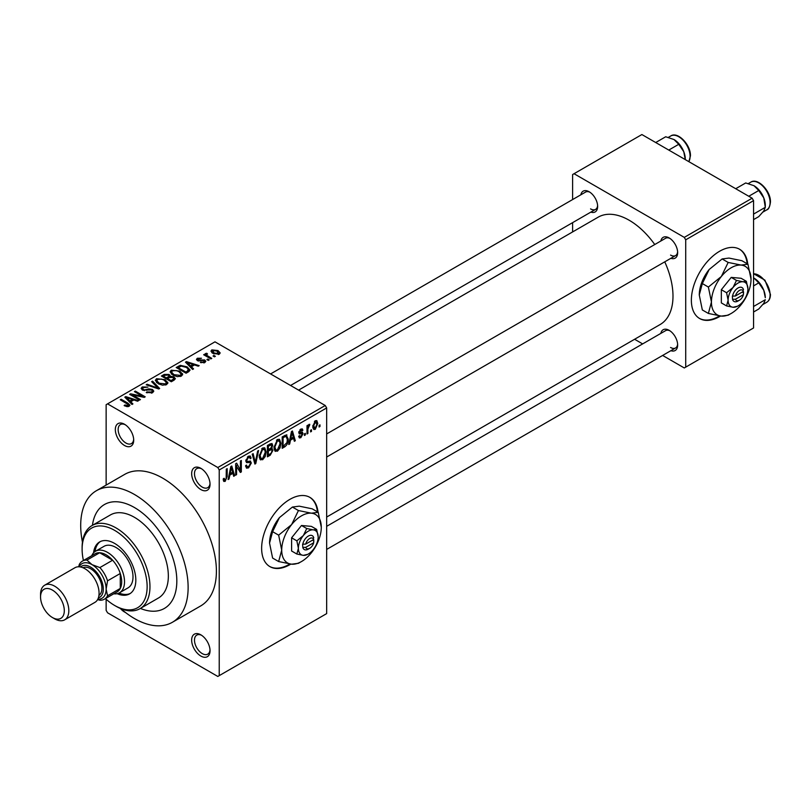 <?xml version="1.0" encoding="UTF-8"?>
<svg xmlns="http://www.w3.org/2000/svg" width="811" height="811" viewBox="0 0 811 811"><rect width="100%" height="100%" fill="white"/><g stroke="black" fill="none" stroke-linecap="round" stroke-linejoin="round"><path stroke-width="1.22" d="M200.854 489.56A12.996 7.502 60 0 1 191.66 473.644A12.996 7.502 60 0 1 200.854 468.342L200.854 468.342A12.996 7.502 60 0 1 210.039 484.258A12.996 7.502 60 0 1 200.854 489.56M201.584 468.799A10.999 6.346 -120 0 0 196.769 468.616A10.999 6.346 -120 0 0 195.076 477.426A10.999 6.346 -120 0 0 202.263 487.107A10.999 6.346 -120 0 0 207.758 487.654A10.999 6.346 -120 0 0 210.008 483.386M200.854 656.048A12.996 7.502 60 0 1 191.66 640.132A12.996 7.502 60 0 1 200.854 634.831L200.854 634.831A12.996 7.502 60 0 1 210.039 650.746A12.996 7.502 60 0 1 200.854 656.048M201.584 635.287A10.999 6.346 -120 0 0 196.769 635.104A10.999 6.346 -120 0 0 195.076 643.914A10.999 6.346 -120 0 0 202.263 653.605A10.999 6.346 -120 0 0 207.758 654.142A10.999 6.346 -120 0 0 210.008 649.875M125.441 612.467A12.996 7.502 60 0 1 124.519 611.981A12.996 7.502 60 0 1 120.373 608.453M124.519 445.492A12.996 7.502 60 0 1 115.324 429.577A12.996 7.502 60 0 1 124.519 424.265L124.519 424.265A12.996 7.502 60 0 1 133.703 440.18A12.996 7.502 60 0 1 124.519 445.492M125.249 424.731A10.999 6.346 -120 0 0 120.433 424.538A10.999 6.346 -120 0 0 118.751 433.348A10.999 6.346 -120 0 0 125.928 443.039A10.999 6.346 -120 0 0 131.433 443.587A10.999 6.346 -120 0 0 133.673 439.319M318.003 512.177A39.982 23.083 120 0 0 309.893 497.376A39.982 23.083 120 0 0 289.902 499.353A39.982 23.083 120 0 0 263.788 534.591A39.982 23.083 120 0 0 269.911 566.625A39.982 23.083 120 0 0 289.902 564.649A39.982 23.083 120 0 0 290.794 564.111M269.637 566.453A39.982 23.083 120 0 0 289.345 564.314A39.982 23.083 120 0 0 289.882 564M317.436 511.853A39.982 23.083 120 0 0 309.609 497.214M660.853 240.999A11.993 6.924 60 0 1 669.166 237.947L669.166 237.947A11.993 6.924 60 0 1 677.651 252.637A11.993 6.924 60 0 1 670.849 258.314M669.906 238.414A9.996 5.768 -120 0 0 665.588 238.272L326.661 433.946M580.848 194.812A11.993 6.924 60 0 1 589.161 191.761L589.161 191.761A11.993 6.924 60 0 1 597.646 206.45A11.993 6.924 60 0 1 590.844 212.117M589.901 192.217A9.996 5.768 -120 0 0 585.572 192.075L270.58 373.942M660.853 333.382A11.993 6.924 60 0 1 669.166 330.33L669.166 330.33A11.993 6.924 60 0 1 677.651 345.03A11.993 6.924 60 0 1 670.849 350.697M669.906 330.797A9.996 5.768 -120 0 0 665.588 330.655L326.661 526.329M134.413 507.514A59.973 34.63 -120 0 0 104.426 504.543A59.973 34.63 -120 0 0 92.434 525.315A59.973 34.63 -120 0 1 104.426 504.543A59.973 34.63 -120 0 1 134.413 507.514A59.973 34.63 -120 0 1 173.595 560.36A59.973 34.63 -120 0 1 164.4 608.422A59.973 34.63 -120 0 0 173.595 560.36A59.973 34.63 -120 0 0 134.413 507.514M120.809 608.635A75.97 43.855 -120 0 0 134.413 618.509A75.97 43.855 -120 0 0 172.398 622.27A75.97 43.855 -120 0 0 184.036 561.394A75.97 43.855 -120 0 0 134.413 494.457A75.97 43.855 -120 0 0 96.428 490.696A75.97 43.855 -120 0 0 82.448 542.184M172.398 622.27L200.662 605.949A75.97 43.855 -120 0 0 212.31 545.073A75.97 43.855 -120 0 0 162.687 478.135A75.97 43.855 -120 0 0 124.701 474.374L96.428 490.696M326.661 517.053L660.154 324.512A61.971 35.775 -120 0 0 664.746 261.841M654.751 244.527A61.971 35.775 -120 0 0 629.164 220.237A61.971 35.775 -120 0 0 598.183 217.166L298.61 390.121M747.732 264.072A39.982 23.083 120 0 0 739.622 249.271A39.982 23.083 120 0 0 719.631 251.248A39.982 23.083 120 0 0 693.517 286.486A39.982 23.083 120 0 0 699.64 318.52A39.982 23.083 120 0 0 719.631 316.543A39.982 23.083 120 0 0 720.523 316.006M699.366 318.358A39.982 23.083 120 0 0 719.073 316.219A39.982 23.083 120 0 0 719.61 315.895M747.164 263.747A39.982 23.083 120 0 0 739.338 249.109M311.495 429.759L311.495 431.391L310.593 431.908L310.593 430.276L311.495 429.759M307.896 429.161L307.896 433.469L306.994 433.986L306.994 425.684L307.896 425.157L307.896 426.485L308.971 424.396L309.822 424.346L307.896 429.161L306.994 428.644M305.331 433.317L305.331 434.949L304.429 435.477L304.429 433.844L305.331 433.317M303.01 433.753L300.84 437.697L299.381 437.91L298.641 436.288L299.543 435.619L300.901 436.47L302.118 434.483L301.885 433.865L299.3 433.946L298.772 432.648L300.8 429.11L302.3 428.897L302.888 430.276L301.986 430.945L300.83 430.276L299.675 431.959L302.493 432.283L303.01 433.753L300.699 432.415M298.985 436.034L300.901 436.47M301.986 430.945L299.948 429.769M298.935 431.533L299.958 432.486M290.47 440.12L289.689 443.982L288.746 444.519L291.484 431.523L292.436 430.976L295.305 440.738L294.363 441.285L293.582 438.325L290.47 440.12L289.76 439.714M277.443 451.2L274.858 450.896L273.966 447.49L277.443 439.471L279.501 439.288L280.91 443.353L280.018 447.966L277.443 451.2L274.148 449.294M275.416 451.392L274.858 450.896M262.663 459.736L260.078 459.431L259.196 456.025L262.673 448.007L264.731 447.824L266.13 451.879L265.238 456.502L262.663 459.736L259.368 457.83M260.635 459.928L260.078 459.431M225.154 481.389L223.745 481.399L223.207 478.946L224.11 478.277L225.194 480.031L226.168 478.602L226.299 469.153L227.192 468.636L227.192 476.392L225.154 481.389L223.319 480.325M223.218 479.311L225.194 480.031M217.814 467.521L325.241 405.5L326.661 407.943L326.661 613.613L219.223 675.634L219.223 469.974L217.814 467.521L107.549 403.868L106.14 404.679L106.14 485.09M326.661 407.943L219.223 469.974M229.817 475.134L229.037 478.997L228.094 479.544L230.831 466.538L231.774 465.99L234.643 475.763L233.71 476.3L232.929 473.34L229.817 475.134L229.107 474.729M236.579 465.504L236.579 474.648L235.677 475.165L235.677 463.74L236.64 463.182L240.431 470.157L240.431 460.993L241.333 460.476L241.333 471.901L240.36 472.458L235.677 464.987M249.991 461.013L251.349 462.949L248.551 467.876L246.514 468.15L245.571 465.747L246.473 465.078L247.122 466.67L248.632 466.497L250.457 463.486L250.041 462.473L246.544 462.625L245.824 460.861L248.389 456.248L250.264 455.995L251.096 458.103L250.194 458.773L249.656 457.374L248.419 457.576L246.726 460.384L247.071 461.429L245.834 460.709L247.01 461.378L250.67 461.175M258.587 450.51L255.769 463.568L254.887 464.074L252.221 454.19L253.154 453.653L255.272 462.513L257.655 451.048L258.587 450.51M271.107 447.854L272.942 450.298L270.205 455.235L267.417 456.836L267.417 445.411L271.949 443.475L272.689 445.249L271.715 448.199L272.232 448.321M286.141 434.818L288.24 439.045C288.473 442.157 287.337 444.742 284.833 446.79L282.198 448.311L282.198 436.886L286.962 434.96M317.79 423.514L315.286 429.354L313.776 429.495L312.782 426.495L315.286 420.747L316.817 420.605L317.79 423.514L316.807 422.947M319.98 424.863L319.98 426.495L319.078 427.012L319.078 425.38L319.98 424.863M106.14 599.258L106.14 610.348L107.549 612.792L217.814 676.455L219.223 675.634M215.371 356.313L214.469 356.83L213.06 356.009L213.962 355.492L215.371 356.313M209.208 359.871L208.305 360.388L206.886 359.577L207.788 359.05L209.208 359.871M193.565 368.893L192.623 369.441L185.466 362.152L186.408 361.605L199.182 365.66L198.239 366.197L194.498 364.94L191.386 366.744L193.565 368.893M182.505 374.986L182.505 373.678L181.441 376.04L177.315 376.639L173.027 375.189L170.097 371.874L171.303 370.181L179.849 371.114L182.637 374.368M167.735 383.522L167.735 382.214L166.671 384.576L162.535 385.174L158.257 383.725L155.317 380.41L156.523 378.707L165.069 379.649L167.857 382.904M152.559 392.727L146.233 392.514L147.004 391.926L151.475 392.007L152.356 390.943L151.606 389.979L142.391 390L141.124 388.388L142.239 386.959L147.906 387.1L143.425 387.607L142.614 388.581L143.324 389.503L144.611 389.919L148.768 388.875L152.488 389.452L153.796 391.155L152.559 392.727M132.913 403.919L131.97 404.456L124.813 397.167L125.756 396.62L138.529 400.675L137.586 401.222L133.845 399.965L130.733 401.759L132.913 403.919M325.241 405.5L214.986 341.836L107.549 403.868M127.053 406.635L124.134 405.571L124.904 404.983L128.047 405.541L128.27 404.547L120.271 399.782L121.174 399.265L127.895 403.148L129.953 405.186L129.162 406.23L127.053 406.635M128.047 406.625L128.27 404.547M140.455 399.559L139.553 400.087L129.659 394.369L130.622 393.811L142.341 396.204L134.413 391.622L135.315 391.105L145.21 396.822L144.236 397.38L132.528 394.987L140.455 399.559M159.645 388.479L158.763 388.986L146.203 384.82L147.136 384.282L157.993 388.104L151.637 381.687L152.569 381.14L159.645 388.479M174.081 380.146L171.293 381.758L161.399 376.04L164.197 374.429L169.154 374.439L170.259 376.192L173.909 376.892L175.389 378.676L174.081 380.146M170.3 375.909L170.259 377.105M188.71 371.702L186.074 373.222L176.18 367.515L180.306 365.335L187.108 366.846L190.088 370.069L188.71 371.702M204.848 362.537L200.337 362.466L203.875 361.909L203.977 360.56L197.377 360.611L196.434 359.395L197.357 358.249L201.493 358.239L198.411 358.827L198.127 360.003L204.696 359.932L205.801 361.321L204.848 362.537M203.875 362.933L203.977 360.56M198.411 358.827L198.127 360.936M211.772 358.381L210.87 358.908L203.673 354.752L204.575 354.235L205.72 354.894L205.518 353.535L206.764 353.261L207.535 354.012L206.754 354.306L206.744 355.289L211.772 358.381M205.224 353.971L205.518 354.62M206.764 353.261L206.744 356.516M219.294 354.194L213.06 353.484L210.941 351.143L211.833 349.886L217.997 350.555L220.197 352.937L219.294 354.194M752.142 198.208L753.561 200.652L685.711 239.823L684.291 237.38L752.142 198.208L641.886 134.545L572.617 174.537L572.617 199.557M572.617 222.64L572.617 231.926M685.711 239.823L685.711 367.14L684.291 367.961L662.628 355.451M642.636 343.905L634.597 339.262M685.711 367.14L753.561 327.968L753.561 200.652M684.291 237.38L574.036 173.716M670.585 255.09A9.996 5.768 -120 0 0 675.583 255.587A9.996 5.768 -120 0 0 677.621 251.765M590.57 208.893A9.996 5.768 -120 0 0 595.568 209.39A9.996 5.768 -120 0 0 597.606 205.578M670.585 347.473A9.996 5.768 -120 0 0 675.583 347.97A9.996 5.768 -120 0 0 677.621 344.158M140.404 608.422A59.973 34.63 -120 0 0 164.4 608.422A59.973 34.63 -120 0 1 140.404 608.422M124.904 405.976L124.904 404.983M121.174 400.31L121.174 399.265M125.756 398.13L125.756 396.62M130.733 403.199L130.733 401.759M127.844 398.769L129.882 400.918L132.386 399.468L126.384 397.451L127.844 398.769L127.844 400.249M129.882 402.327L129.882 400.918M126.384 398.769L126.384 397.451M132.386 400.806L132.386 399.468M130.622 394.927L130.622 393.811M142.341 396.984L142.341 396.204M135.315 392.139L135.315 391.105M132.528 396.032L132.528 394.987M147.004 392.889L147.004 391.926M151.475 393.193L151.475 392.007M142.239 389.909L142.239 386.959M143.324 390.415L143.324 389.503M144.611 390.659L144.611 389.919M148.768 389.817L148.768 388.875M152.488 392.757L152.488 389.452M147.136 385.124L147.136 384.282M157.993 388.733L157.993 388.104M152.569 382.64L152.569 381.14M156.523 382.518L156.523 378.707M165.069 380.754L165.069 379.649M157.679 379.376L156.776 380.653L159.169 383.218L165.505 383.907L166.387 382.64L164.136 380.146L161.521 379.082L157.679 379.376M159.169 384.201L159.169 383.218M165.505 385.053L165.505 383.907M164.197 375.767L164.197 374.429M168.952 377.764L169.154 374.439M173.747 380.339L173.909 376.892M163.457 376.192L166.407 377.896L168.952 376.324L168.414 375.047L165.018 375.29L163.457 376.192L163.457 377.227M166.407 378.94L166.407 377.896M167.563 378.565L171.04 380.572L173.747 378.859L173.027 377.409L169.337 377.541L167.563 378.565L167.563 379.609M171.04 381.606L171.04 380.572M172.946 380.805L172.946 379.467M171.303 373.993L171.303 370.181M179.849 372.219L179.849 371.114M172.459 370.84L171.547 372.127L173.949 374.682L180.285 375.381L181.167 374.104L178.917 371.62L176.301 370.546L172.459 370.84M173.949 375.665L173.949 374.682M180.285 376.517L180.285 375.381M180.306 366.481L180.306 365.335M187.108 367.941L187.108 366.846M178.238 367.657L185.81 372.036L187.432 371.103L188.253 368.964L186.195 367.363L181.309 366.116L178.238 367.657L178.238 368.701M185.81 373.08L185.81 372.036M188.618 371.752L188.253 368.964M187.432 372.442L187.432 371.103M186.408 363.115L186.408 361.605M191.386 368.184L191.386 366.744M188.497 363.754L190.534 365.893L193.038 364.453L187.037 362.426L188.497 363.754L188.497 365.234M190.534 367.312L190.534 365.893M187.037 363.744L187.037 362.426M193.038 365.791L193.038 364.453M201.108 362.76L201.108 361.868M197.357 360.591L197.357 358.249M199.019 361.098L199.019 360.185M204.696 362.618L204.696 359.932M207.788 360.094L207.788 359.05M204.575 355.269L204.575 354.235M205.72 355.928L205.72 354.894M208.042 357.266L208.042 356.232M213.962 356.536L213.962 355.492M211.833 352.653L211.833 349.886M217.997 351.66L217.997 350.555M218.291 354.579L217.166 351.112L212.837 350.494L212.34 353.038M212.837 350.494L213.952 352.967L218.291 353.586L218.777 352.846L218.777 354.437M213.952 353.961L213.952 352.967M228.296 478.571L229.037 478.997M233.365 475.023L234.643 475.763M231.774 472.671L232.929 473.34M230.953 469.812L230.121 473.624L232.625 472.184L231.368 467.41L230.953 469.812L230.233 469.397M229.422 473.229L230.121 473.624M230.719 467.045L231.368 467.41M235.677 474.131L236.579 474.648M238.505 469.042L240.431 470.157M239.478 470.836L241.333 471.901M245.591 466.173L248.551 467.876M248.146 456.4L251.096 458.103M247.416 456.998L248.419 457.576M245.915 459.908L246.726 460.384M248.501 461.307L251.349 462.949M254.563 462.868L255.769 463.568M254.319 461.966L255.272 462.513M265.177 451.332L266.13 451.879M264.538 456.096L265.238 456.502M261.679 448.767L262.673 449.335L260.088 455.529L261.132 458.529L262.652 458.397L265.227 452.366L264.852 450.004L262.399 448.179M259.226 455.022L260.088 455.529M264.852 450.004L262.673 449.335M270.195 443.81L272.689 445.249M270.063 448.635L272.942 450.298M268.319 446.232L268.319 449.639L270.945 448.017L271.786 445.949L271.381 444.864L268.319 446.232L267.417 445.715M267.417 449.122L268.319 449.639M268.319 450.977L268.319 454.981L271.158 453.207L272.04 450.825L271.573 449.588L268.319 450.977L267.417 450.46M267.417 454.464L268.319 454.981M268.938 449.284L270.093 449.953M279.957 442.796L280.91 443.353M279.308 447.56L280.018 447.966M276.46 440.231L277.453 440.809L274.868 446.993L275.912 449.993L277.433 449.872L280.008 443.83L279.633 441.468L277.18 439.643M274.006 446.496L274.868 446.993M279.633 441.468L277.453 440.809M283.678 446.121L284.833 446.79M287.297 438.498L288.24 439.045M283.09 437.697L283.09 446.455L286.972 442.542L287.337 439.552L285.969 436.267L283.09 437.697L282.198 437.18M282.198 445.938L283.09 446.455M283.526 436.115L284.691 436.774M284.62 435.487L286.405 436.379L284.742 435.416M288.949 443.556L289.689 443.982M294.028 439.998L295.305 440.738M292.426 437.656L293.582 438.325M291.615 434.797L290.774 438.609L293.278 437.159L292.031 432.395L291.615 434.797L290.885 434.382M290.074 438.204L290.774 438.609M291.382 432.02L292.031 432.395M298.661 436.44L300.84 437.697M298.813 432.091L301.885 433.865M300.83 429.09L302.888 430.276M304.429 434.432L305.331 434.949M306.994 432.952L307.896 433.469M306.994 425.968L307.896 426.485M308.413 425.015L309.569 425.684M308.21 425.491L308.92 425.907M306.994 426.748L308.068 427.367M310.593 430.874L311.495 431.391M312.894 427.975L315.286 429.354M314.82 421.071L316.209 421.872L315.266 421.943L313.675 425.968L315.307 428.147L316.888 424.112L314.415 421.456M312.823 425.481L313.675 425.968M312.813 427.326L315.307 428.147M319.078 425.978L319.98 426.495M117.159 593.682A29.987 17.315 -120 0 0 129.618 593.875A29.987 17.315 -120 0 0 134.21 569.849A29.987 17.315 -120 0 0 114.625 543.421A29.987 17.315 -120 0 0 99.631 541.941A29.987 17.315 -120 0 0 93.569 552.828M119.004 593.054A29.987 17.315 -120 0 0 130.307 593.439M105.43 598.609A45.984 26.55 -120 0 0 114.625 605.452A45.984 26.55 -120 0 0 147.136 586.677A45.984 26.55 -120 0 0 114.625 530.364A45.984 26.55 -120 0 0 82.114 549.138A45.984 26.55 -120 0 0 83.432 560.523M116.034 606.263L114.625 605.452L116.034 606.263A47.981 27.696 60 0 0 140.029 608.645L158.398 598.031A47.981 27.696 -120 0 0 165.758 559.59A47.981 27.696 -120 0 0 134.413 517.306A47.981 27.696 -120 0 0 110.418 514.934L92.048 525.538A47.981 27.696 60 0 1 116.034 527.92A47.981 27.696 60 0 1 147.379 570.194A47.981 27.696 60 0 1 140.029 608.645M82.114 549.138L82.114 547.506A47.981 27.696 60 0 1 92.048 525.538M91.765 555.707A23.985 13.848 60 0 1 95.556 551.216L104.041 546.32A23.985 13.848 60 0 1 116.034 547.506A23.985 13.848 60 0 1 131.706 568.643A23.985 13.848 60 0 1 128.026 587.863L119.552 592.76A23.985 13.848 60 0 1 113.753 593.804M100.351 541.555A29.987 17.315 -120 0 0 95.039 551.541M748.776 196.262L758.761 190.494L763.78 197.904A15.997 9.235 -120 0 1 765.3 205.305L765.3 207.322L763.78 210.961L758.761 216.618L753.561 219.619M753.561 214.104L765.3 207.322L763.78 197.904A15.997 9.235 -120 0 0 753.987 185.709L758.761 190.494M735.719 188.72L745.704 182.951L753.987 185.709M95.556 551.216A23.985 13.848 60 0 1 114.047 557.644A23.985 13.848 60 0 1 124.519 581.781A23.985 13.848 60 0 1 119.552 592.76M104.416 599.197L117.139 591.848A21.988 12.692 -120 0 0 120.271 588.441A21.988 12.692 -120 0 0 121.691 581.781A21.988 12.692 -120 0 0 120.271 573.489A21.988 12.692 -120 0 0 112.617 560.219L99.662 552.747A21.988 12.692 -120 0 0 95.14 553.761L82.418 561.111A21.988 12.692 60 0 1 86.939 560.087L92.008 564.638L99.895 567.568A21.988 12.692 60 0 1 107.549 580.828L106.14 589.131L107.549 595.791A21.988 12.692 60 0 1 104.416 599.197A21.988 12.692 60 0 1 99.895 600.211L97.604 599.603M99.895 567.568L112.617 560.219A21.988 12.692 -120 0 0 99.662 552.747L86.939 560.087M107.549 595.791L120.271 588.441L120.271 573.489L107.549 580.828M78.667 566.798L79.285 564.507A21.988 12.692 60 0 1 82.418 561.111M92.008 564.638A19.991 11.547 -120 0 0 79.123 566.808A19.991 11.547 60 0 1 92.008 564.638A19.991 11.547 60 0 1 105.825 585.512A19.991 11.547 60 0 1 97.817 599.197A19.991 11.547 -120 0 0 106.14 589.131A19.991 11.547 -120 0 0 92.008 564.638M54.682 618.834L52.421 617.526A16.788 9.691 -120 0 0 64.302 610.673A16.788 9.691 -120 0 0 52.421 590.104A16.788 9.691 -120 0 0 40.55 596.967A16.788 9.691 -120 0 0 52.421 617.526L54.682 618.834A19.991 11.547 60 0 0 64.677 619.827A19.991 11.547 60 0 0 67.749 603.81A19.991 11.547 60 0 0 54.682 586.191A19.991 11.547 60 0 0 44.686 585.197A19.991 11.547 60 0 0 40.55 594.351L40.55 596.967M98.364 597.9A17.994 10.391 -120 0 0 102.632 583.991A17.994 10.391 -120 0 0 90.589 567.092A17.994 10.391 -120 0 0 80.522 566.99M82.955 567.741A15.997 9.235 60 0 1 90.589 568.724A15.997 9.235 60 0 1 100.939 582.491A15.997 9.235 60 0 1 98.932 595.416M44.686 585.197L74.936 567.73A19.991 11.547 60 0 1 84.932 568.724A19.991 11.547 60 0 1 97.999 586.343A19.991 11.547 60 0 1 94.928 602.36L64.677 619.827M753.561 312.012L758.761 309.001L763.78 303.344L765.3 299.715L753.561 306.487M763.78 290.287L765.3 297.688A15.997 9.235 -120 0 0 763.78 290.287A15.997 9.235 -120 0 0 753.987 278.102L758.761 282.877L763.78 290.287M753.561 285.888L758.761 282.877M668.771 150.065L678.756 144.297L683.774 151.708A15.997 9.235 -120 0 1 685.285 159.118L685.285 159.605M655.714 142.523L665.699 136.765L673.971 139.522A15.997 9.235 -120 0 1 683.774 151.708L685.254 159.585M673.971 139.522L678.756 144.297M313.695 539.487L305.696 544.1L302.625 544.242L302.807 547.405A7.998 4.613 120 0 0 308.281 549.138L309.701 548.317A6.001 3.467 120 0 0 313.695 542.752L313.695 539.487A6.001 3.467 120 0 0 309.701 538.524A6.001 3.467 120 0 0 305.696 544.1M313.756 537.815A7.998 4.613 120 0 0 308.281 536.081A7.998 4.613 120 0 0 302.807 544.14L302.625 544.242M318.176 536.892A13.99 8.08 120 0 0 313.228 529.857A13.99 8.08 120 0 0 303.334 535.574A13.99 8.08 120 0 0 298.387 548.317A13.99 8.08 120 0 0 303.334 555.363A13.99 8.08 120 0 0 313.228 549.645A13.99 8.08 120 0 0 318.176 536.892L316.645 529.411L313.228 529.857L306.751 528.529L303.334 535.574L296.856 540.846L298.387 548.317L296.856 554.035L303.334 555.363L307.704 554.349M296.856 554.035L291.605 551.004L291.605 537.805L301.499 525.498L311.394 526.38L316.645 529.411M306.751 528.529L301.499 525.498M296.856 540.846L291.605 537.805M298.438 510.535L291.605 524.616A27.99 16.159 120 0 0 281.711 550.122A27.99 16.159 120 0 0 291.605 564.192A27.99 16.159 120 0 0 311.394 552.767A27.99 16.159 120 0 0 321.288 527.262A27.99 16.159 120 0 0 311.394 513.191A27.99 16.159 120 0 0 291.605 524.616L278.649 535.159L272.608 531.671L279.44 517.59L292.406 507.057L299.239 506.165L312.194 508.821L318.226 512.309L311.394 513.191L298.438 510.535L292.406 507.057M278.649 535.159L281.711 550.122L278.649 561.547L291.605 564.192L298.438 563.31L300.344 562.175M278.649 561.547L272.608 558.059L269.546 543.096L272.608 531.671M321.288 527.262L318.226 512.309M279.44 517.59A27.99 16.159 120 0 0 269.546 543.096M302.807 547.405L305.696 547.364L313.695 542.752M305.696 547.364A6.001 3.467 120 0 0 309.701 548.317M312.519 540.156L313.938 540.978M743.423 291.382L735.425 295.995L732.353 296.137L732.536 299.3A7.998 4.613 120 0 0 738.01 301.033L739.419 300.222A6.001 3.467 120 0 0 743.423 294.646L743.423 291.382A6.001 3.467 120 0 0 739.419 290.429A6.001 3.467 120 0 0 735.425 295.995M743.484 289.709A7.998 4.613 120 0 0 738.01 287.976A7.998 4.613 120 0 0 732.536 296.035L732.353 296.137M747.904 288.797A13.99 8.08 120 0 0 742.957 281.752A13.99 8.08 120 0 0 733.063 287.469A13.99 8.08 120 0 0 728.116 300.222A13.99 8.08 120 0 0 733.063 307.257A13.99 8.08 120 0 0 742.957 301.55A13.99 8.08 120 0 0 747.904 288.797L746.373 281.316L742.957 281.752L736.479 280.434L733.063 287.469L726.585 292.741L728.116 300.222L726.585 305.929L733.063 307.257L737.432 306.244M726.585 305.929L721.334 302.898L721.334 289.709L731.228 277.392L741.122 278.285L746.373 281.316M736.479 280.434L731.228 277.392M726.585 292.741L721.334 289.709M728.166 262.44L721.334 276.51A27.99 16.159 120 0 0 711.44 302.016A27.99 16.159 120 0 0 721.334 316.097A27.99 16.159 120 0 0 741.122 304.662A27.99 16.159 120 0 0 751.016 279.166A27.99 16.159 120 0 0 741.122 265.085A27.99 16.159 120 0 0 721.334 276.51L708.378 287.053L702.336 283.566L709.169 269.495L722.135 258.952L728.967 258.07L741.923 260.716L747.955 264.204L741.122 265.085L728.166 262.44L722.135 258.952M708.378 287.053L711.44 302.016L708.378 313.441L721.334 316.097L728.166 315.205L730.072 314.07M708.378 313.441L702.336 309.954L699.275 295.001L702.336 283.566M751.016 279.166L747.955 264.204M709.169 269.495A27.99 16.159 120 0 0 699.275 295.001M732.536 299.3L735.425 299.259L743.423 294.646M735.425 299.259A6.001 3.467 120 0 0 739.419 300.222M742.247 292.061L743.667 292.872M127.895 404.233L127.895 403.148M146.69 390.415L146.69 389.483M156.077 388.094L156.077 387.405M168.1 378.261L168.1 376.922M178.694 367.393L178.694 366.055M200.449 360.956L200.449 359.82M226.299 475.875L227.192 476.392M245.845 461.256L248.217 462.625M253.873 460.313L254.918 460.922M269.049 454.565L270.205 455.235M268.725 444.661L269.881 445.33M298.772 432.628L300.993 433.915M750.793 182.151C757.768 177.345 770.896 191.102 770.45 202.04C769.832 206.856 768.605 209.451 766.79 209.846A15.997 9.235 -120 0 0 770.095 202.527A15.997 9.235 -120 0 0 763.121 186.439A15.997 9.235 -120 0 0 750.793 182.151L748.371 183.55M753.561 273.702L764.905 280.13L770.45 294.423C770.409 298.144 769.193 300.749 766.79 302.239A15.997 9.235 -120 0 0 770.095 294.92A15.997 9.235 -120 0 0 753.561 273.794M688.813 161.632A15.997 9.235 -120 0 0 690.09 156.341A15.997 9.235 -120 0 0 683.105 140.242A15.997 9.235 -120 0 0 670.788 135.954L668.365 137.353M128.462 404.963L128.462 406.534M152.356 390.943L152.356 392.838M142.614 388.581L142.614 390.121M156.776 380.653L156.776 382.731M166.387 382.64L166.387 384.718M171.547 372.127L171.547 374.195M181.167 374.104L181.167 376.192M204.463 361.199L204.463 362.73M197.783 359.537L197.783 360.814M206.46 354.762L206.46 356.353M247.122 466.67L245.571 465.778M250.041 462.473L248.166 461.388M249.656 457.374L248.065 456.461M261.132 458.529L259.297 457.475M271.381 444.864L269.881 443.992M271.573 449.588L269.992 448.676M275.912 449.993L274.077 448.939M301.641 430.144L300.354 429.404M766.79 209.846L762.948 212.066M326.661 457.029L675.583 255.587M675.583 347.97L326.661 549.422M595.568 209.39L290.571 385.478M766.79 302.239L762.948 304.46M688.884 161.683L690.445 155.844C690.881 144.916 677.763 131.149 670.788 135.954"/></g></svg>
